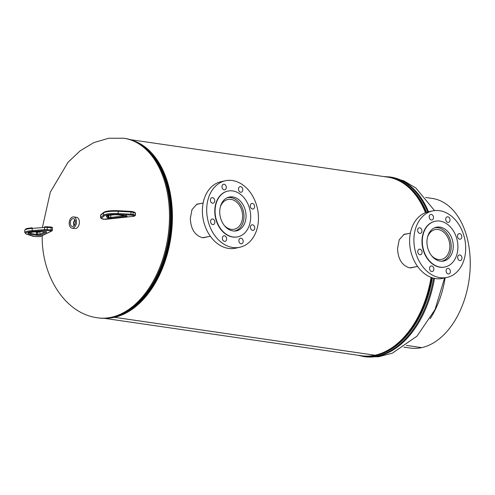 <?xml version="1.0" encoding="UTF-8"?>
<svg xmlns="http://www.w3.org/2000/svg" width="495" height="495" viewBox="0 0 495 495"><rect width="100%" height="100%" fill="white"/><g stroke="black" fill="none" stroke-linecap="round" stroke-linejoin="round"><path stroke-width="0.74" d="M200.252 203.612L196.565 204.336M201.539 203.334L196.886 204.175L191.998 209.589L190.334 218.413C190.792 228.993 194.844 235.422 202.48 237.711L208.847 236.567M407.472 233.776L403.784 234.506M408.752 233.498L404.106 234.339L399.218 239.753L397.547 248.577C398.011 259.157 402.058 265.592 409.699 267.882L416.066 266.731M431.065 277.361A90.276 57.686 98.3 0 1 375.012 355.224L114.493 317.301A90.276 57.686 98.3 0 0 171.61 231.586A90.276 57.686 98.3 0 0 133.52 140.759M114.481 316.961L114.481 317.307L375 355.231A90.276 57.686 98.3 0 1 361.387 355.744L104.476 318.341M130.482 139.677L387.393 177.08A90.276 57.686 98.3 0 1 425.465 212.702M114.481 317.307A90.276 57.686 98.3 0 1 107.687 318.174M150.913 153.388A89.329 57.08 98.3 0 1 170.354 236.709A89.329 57.08 98.3 0 1 127.964 311.027A89.329 57.08 98.3 0 0 171.796 215.938A89.329 57.08 98.3 0 0 150.913 153.388M410.027 267.919L414.86 266.991M202.808 237.755L207.64 236.827M114.487 316.955L114.493 317.301M71.063 220.058A3.972 2.537 -81.7 0 0 70.383 224.111A3.972 2.537 -81.7 0 0 72.344 226.45A3.972 2.537 -81.7 0 0 74.64 224.965A3.972 2.537 -81.7 0 0 75.339 221.011A3.972 2.537 -81.7 0 0 73.483 218.598A3.972 2.537 -81.7 0 0 71.063 220.058M74.937 219.799A3.842 2.456 -81.7 0 0 74.306 220.603A3.842 2.456 -81.7 0 0 74.077 225.708M75.085 220.12A3.428 2.19 -81.7 0 0 74.491 220.863A3.428 2.19 -81.7 0 0 74.312 225.448M75.104 220.164A3.428 2.19 -81.7 0 0 74.547 220.869A3.428 2.19 -81.7 0 0 74.337 225.411M72.035 228.127L74.912 228.548A5.674 3.626 -81.7 0 0 78.284 226.438A5.674 3.626 -81.7 0 0 79.274 220.721A5.674 3.626 -81.7 0 0 76.546 217.324L73.668 216.903A5.674 3.626 -81.7 0 0 70.296 219.013A5.674 3.626 -81.7 0 0 69.306 224.73A5.674 3.626 -81.7 0 0 72.035 228.127A5.674 3.626 -81.7 0 0 75.407 226.017A5.674 3.626 -81.7 0 0 76.391 220.3A5.674 3.626 -81.7 0 0 73.668 216.903M224.223 225.367A15.221 11.391 77.8 0 0 231.153 229.321A15.221 11.391 77.8 0 0 234.271 229.222A15.221 11.391 77.8 0 0 242.513 213.982A15.221 11.391 77.8 0 0 230.942 199.374A15.221 11.391 77.8 0 0 227.824 199.473A15.221 11.391 77.8 0 0 220.275 207.139M234.246 231.054A17.016 12.728 77.8 0 0 234.649 230.973A17.016 12.728 77.8 0 0 243.862 213.939A17.016 12.728 77.8 0 0 230.93 197.61A17.016 12.728 77.8 0 0 227.446 197.722A17.016 12.728 77.8 0 0 227.044 197.814M212.689 219A2.834 2.122 77.8 0 0 212.108 219.019A2.834 2.122 77.8 0 0 210.573 221.859A2.834 2.122 77.8 0 0 212.732 224.582A2.834 2.122 77.8 0 0 213.314 224.563A2.834 2.122 77.8 0 0 214.849 221.723A2.834 2.122 77.8 0 0 212.689 219M212.541 197.647A2.834 2.122 77.8 0 0 211.959 197.666A2.834 2.122 77.8 0 0 210.424 200.506A2.834 2.122 77.8 0 0 212.584 203.228A2.834 2.122 77.8 0 0 213.159 203.21A2.834 2.122 77.8 0 0 214.7 200.37A2.834 2.122 77.8 0 0 212.541 197.647M224.117 184.245A2.834 2.122 77.8 0 0 223.536 184.264A2.834 2.122 77.8 0 0 222.001 187.104A2.834 2.122 77.8 0 0 224.155 189.826A2.834 2.122 77.8 0 0 224.736 189.808A2.834 2.122 77.8 0 0 226.277 186.968A2.834 2.122 77.8 0 0 224.117 184.245M240.638 186.652A2.834 2.122 77.8 0 0 240.056 186.671A2.834 2.122 77.8 0 0 238.522 189.511A2.834 2.122 77.8 0 0 240.675 192.233A2.834 2.122 77.8 0 0 241.257 192.215A2.834 2.122 77.8 0 0 242.797 189.375A2.834 2.122 77.8 0 0 240.638 186.652M252.425 203.451A2.834 2.122 77.8 0 0 251.844 203.47A2.834 2.122 77.8 0 0 250.309 206.31A2.834 2.122 77.8 0 0 252.462 209.032A2.834 2.122 77.8 0 0 253.044 209.014A2.834 2.122 77.8 0 0 254.585 206.174A2.834 2.122 77.8 0 0 252.425 203.451M252.574 224.804A2.834 2.122 77.8 0 0 251.992 224.823A2.834 2.122 77.8 0 0 250.458 227.663A2.834 2.122 77.8 0 0 252.617 230.385A2.834 2.122 77.8 0 0 253.192 230.367A2.834 2.122 77.8 0 0 254.733 227.527A2.834 2.122 77.8 0 0 252.574 224.804M240.997 238.206A2.834 2.122 77.8 0 0 240.415 238.225A2.834 2.122 77.8 0 0 238.881 241.059A2.834 2.122 77.8 0 0 241.04 243.781A2.834 2.122 77.8 0 0 241.622 243.763A2.834 2.122 77.8 0 0 243.156 240.923A2.834 2.122 77.8 0 0 240.997 238.206M224.476 235.799A2.834 2.122 77.8 0 0 223.895 235.818A2.834 2.122 77.8 0 0 222.36 238.658A2.834 2.122 77.8 0 0 224.52 241.381A2.834 2.122 77.8 0 0 225.101 241.362A2.834 2.122 77.8 0 0 226.636 238.522A2.834 2.122 77.8 0 0 224.476 235.799M225.374 180.762L221.086 181.69A34.031 25.455 77.8 0 0 202.659 215.764A34.031 25.455 77.8 0 0 228.523 248.422A34.031 25.455 77.8 0 0 235.49 248.199L239.784 247.271A34.031 25.455 77.8 0 0 258.211 213.197A34.031 25.455 77.8 0 0 232.347 180.539A34.031 25.455 77.8 0 0 225.374 180.762A34.031 25.455 77.8 0 0 206.947 214.83A34.031 25.455 77.8 0 0 232.811 247.494A34.031 25.455 77.8 0 0 239.784 247.271M227.78 191.12A23.395 17.504 77.8 0 0 227.626 191.15A23.395 17.504 77.8 0 0 214.96 214.576A23.395 17.504 77.8 0 0 232.737 237.031A23.395 17.504 77.8 0 0 237.532 236.882A23.395 17.504 77.8 0 0 237.687 236.845M233.046 236.969A23.395 17.504 77.8 0 0 237.841 236.814A23.395 17.504 77.8 0 0 250.507 213.388A23.395 17.504 77.8 0 0 232.724 190.934A23.395 17.504 77.8 0 0 227.929 191.082A23.395 17.504 77.8 0 0 215.263 214.508A23.395 17.504 77.8 0 0 233.046 236.969M232.768 196.948A17.282 12.926 77.8 0 0 229.228 197.06A17.282 12.926 77.8 0 0 219.873 214.366A17.282 12.926 77.8 0 0 233.003 230.948A17.282 12.926 77.8 0 0 236.542 230.837A17.282 12.926 77.8 0 0 245.897 213.537A17.282 12.926 77.8 0 0 232.768 196.948M431.442 255.531A15.221 11.391 77.8 0 0 438.366 259.491A15.221 11.391 77.8 0 0 441.484 259.392A15.221 11.391 77.8 0 0 449.732 244.146A15.221 11.391 77.8 0 0 438.162 229.538A15.221 11.391 77.8 0 0 435.043 229.637A15.221 11.391 77.8 0 0 427.494 237.309M441.466 261.218A17.016 12.728 77.8 0 0 441.868 261.143A17.016 12.728 77.8 0 0 451.081 244.103A17.016 12.728 77.8 0 0 438.149 227.774A17.016 12.728 77.8 0 0 434.66 227.886A17.016 12.728 77.8 0 0 434.264 227.978M419.909 249.164A2.834 2.122 77.8 0 0 419.327 249.183A2.834 2.122 77.8 0 0 417.792 252.023A2.834 2.122 77.8 0 0 419.946 254.746A2.834 2.122 77.8 0 0 420.527 254.727A2.834 2.122 77.8 0 0 422.062 251.887A2.834 2.122 77.8 0 0 419.909 249.164M419.76 227.811A2.834 2.122 77.8 0 0 419.178 227.83A2.834 2.122 77.8 0 0 417.644 230.67A2.834 2.122 77.8 0 0 419.797 233.393A2.834 2.122 77.8 0 0 420.379 233.374A2.834 2.122 77.8 0 0 421.913 230.534A2.834 2.122 77.8 0 0 419.76 227.811M431.337 214.415A2.834 2.122 77.8 0 0 430.755 214.434A2.834 2.122 77.8 0 0 429.221 217.274A2.834 2.122 77.8 0 0 431.374 219.99A2.834 2.122 77.8 0 0 431.956 219.972A2.834 2.122 77.8 0 0 433.49 217.138A2.834 2.122 77.8 0 0 431.337 214.415M447.857 216.816A2.834 2.122 77.8 0 0 447.276 216.835A2.834 2.122 77.8 0 0 445.741 219.675A2.834 2.122 77.8 0 0 447.895 222.397A2.834 2.122 77.8 0 0 448.476 222.379A2.834 2.122 77.8 0 0 450.011 219.539A2.834 2.122 77.8 0 0 447.857 216.816M459.645 233.615A2.834 2.122 77.8 0 0 459.063 233.634A2.834 2.122 77.8 0 0 457.529 236.474A2.834 2.122 77.8 0 0 459.682 239.196A2.834 2.122 77.8 0 0 460.263 239.178A2.834 2.122 77.8 0 0 461.798 236.338A2.834 2.122 77.8 0 0 459.645 233.615M459.793 254.968A2.834 2.122 77.8 0 0 459.212 254.987A2.834 2.122 77.8 0 0 457.677 257.827A2.834 2.122 77.8 0 0 459.83 260.549A2.834 2.122 77.8 0 0 460.412 260.531A2.834 2.122 77.8 0 0 461.946 257.691A2.834 2.122 77.8 0 0 459.793 254.968M448.216 268.37A2.834 2.122 77.8 0 0 447.635 268.389A2.834 2.122 77.8 0 0 446.1 271.229A2.834 2.122 77.8 0 0 448.253 273.952A2.834 2.122 77.8 0 0 448.835 273.933A2.834 2.122 77.8 0 0 450.37 271.093A2.834 2.122 77.8 0 0 448.216 268.37M431.696 265.964A2.834 2.122 77.8 0 0 431.114 265.982A2.834 2.122 77.8 0 0 429.58 268.822A2.834 2.122 77.8 0 0 431.733 271.545A2.834 2.122 77.8 0 0 432.314 271.526A2.834 2.122 77.8 0 0 433.849 268.686A2.834 2.122 77.8 0 0 431.696 265.964M432.593 210.926L428.299 211.854A34.031 25.455 77.8 0 0 409.879 245.928A34.031 25.455 77.8 0 0 435.742 278.592A34.031 25.455 77.8 0 0 442.709 278.369L447.004 277.435A34.031 25.455 77.8 0 0 465.424 243.361A34.031 25.455 77.8 0 0 439.56 210.703A34.031 25.455 77.8 0 0 432.593 210.926A34.031 25.455 77.8 0 0 414.167 245A34.031 25.455 77.8 0 0 440.03 277.658A34.031 25.455 77.8 0 0 447.004 277.435M434.994 221.284A23.395 17.504 77.8 0 0 434.845 221.315A23.395 17.504 77.8 0 0 422.173 244.74A23.395 17.504 77.8 0 0 439.956 267.201A23.395 17.504 77.8 0 0 444.751 267.046A23.395 17.504 77.8 0 0 444.906 267.009M440.265 267.133A23.395 17.504 77.8 0 0 445.055 266.978A23.395 17.504 77.8 0 0 457.726 243.552A23.395 17.504 77.8 0 0 439.944 221.098A23.395 17.504 77.8 0 0 435.148 221.253A23.395 17.504 77.8 0 0 422.482 244.679A23.395 17.504 77.8 0 0 440.265 267.133M439.987 227.112A17.282 12.926 77.8 0 0 436.442 227.23A17.282 12.926 77.8 0 0 427.086 244.53A17.282 12.926 77.8 0 0 440.222 261.113A17.282 12.926 77.8 0 0 443.761 261.001A17.282 12.926 77.8 0 0 453.117 243.701A17.282 12.926 77.8 0 0 439.987 227.112M403.864 347.119L410.318 348.059A75.617 48.318 -81.7 0 0 421.721 347.626L406.37 345.392L421.734 347.626A75.617 48.318 -81.7 0 0 470.25 262.604A75.617 48.318 -81.7 0 0 432.104 198.396L425.65 197.456M445.129 277.844A75.617 48.318 98.3 0 1 430.192 318.718M42.508 226.976L50.329 192.116L68.025 162.28L80.103 150.833L93.846 142.609L108.646 138.266L123.719 138.223A90.74 57.983 98.3 0 1 169.494 215.269A90.74 57.983 98.3 0 1 97.577 317.815C64.226 313.428 41.667 274.985 42.199 236.387L42.193 235.682M163.727 174.908A89.812 57.389 98.3 0 1 163.789 175.069A89.812 57.389 98.3 0 1 171.152 215.727A89.812 57.389 98.3 0 1 146.489 293.919A89.812 57.389 98.3 0 1 146.384 294.055M163.659 174.747A90.263 57.674 98.3 0 1 171.06 215.61A90.263 57.674 98.3 0 1 146.273 294.191C131.899 311.999 115.972 319.918 98.499 317.945A90.74 57.983 98.3 0 0 170.41 215.399A90.74 57.983 98.3 0 0 124.641 138.352C141.954 141.446 154.96 153.574 163.659 174.747L163.789 175.069M444.609 277.955L434.987 309.647L417.038 336.117L392.387 353.139L378.551 356.777L364.543 356.678A90.74 57.983 -81.7 0 0 434.499 278.369M425.929 212.528A89.812 57.389 -81.7 0 0 404.601 184.165M379.894 353.857A89.812 57.389 -81.7 0 0 431.708 277.596M362.408 355.874A90.263 57.674 -81.7 0 0 432.352 277.813M364.543 356.678L363.621 356.542A90.74 57.983 -81.7 0 0 433.589 278.159M428.515 211.804A90.74 57.983 -81.7 0 0 390.685 177.086L403.877 180.861L415.893 188.038L434.536 210.61M427.723 211.99A90.74 57.983 -81.7 0 0 389.763 176.95L383.786 176.554M426.566 212.318A90.263 57.674 -81.7 0 0 388.414 177.241M44.68 226.821L44.779 226.815A3.026 0.538 -0.4 0 1 46.945 226.797L44.729 226.803L44.507 227.434L31.94 228.405A11.342 2.03 179.6 0 0 24.75 230.342L24.769 232.576A11.342 2.03 -0.4 0 1 31.952 230.639L44.525 229.668L44.507 227.434A3.781 0.674 179.6 0 1 47.211 227.409L46.994 226.784L50.954 227.019L51.171 227.651L47.211 227.409L47.229 229.643L51.189 229.878A1.893 0.34 -0.4 0 1 52.414 230.187L52.402 227.954A1.893 0.34 179.6 0 0 51.171 227.651L50.929 230.75L46.969 230.515A3.026 0.538 179.6 0 0 44.804 230.534L32.237 231.505A10.587 1.893 179.6 0 0 26.736 234.178L33.01 236.276A3.026 0.538 179.6 0 0 34.631 236.523L40.046 236.629L51.598 231.01L50.929 230.75M44.804 230.534L44.525 229.668A3.781 0.674 -0.4 0 1 47.229 229.643L46.969 230.515M24.75 230.342C26.439 228.306 24.744 228.832 32.156 227.774L32.237 231.505M47.044 226.803L50.954 227.019C52.13 227.186 52.619 227.496 52.402 227.954M46.561 232.242L40.621 235.131A2.172 0.39 -0.4 0 1 37.824 235.379L36.766 235.317A2.172 0.39 -0.4 0 1 36.03 235.243L30.492 234.345A8.205 1.466 -0.4 0 1 28.425 232.78A8.205 1.466 -0.4 0 1 35.77 231.778L43.368 231.666A2.172 0.39 -0.4 0 1 44.222 231.685L45.28 231.747A2.172 0.39 -0.4 0 1 46.561 232.242A0.755 0.699 -116 0 1 45.948 231.839M40.701 231.716L36.531 232.161L36.543 234.395L38.084 234.506L39.903 234.345L45.181 231.747M36.946 231.771L36.766 235.317M36.444 231.778A0.755 0.507 99.2 0 1 36.531 232.161L34.452 231.827M30.999 232.149L31.006 233.498L36.543 234.395A0.755 0.507 99.2 0 1 36.03 235.243M28.729 232.724A7.45 1.33 179.6 0 0 31.006 233.498A0.755 0.507 99.2 0 1 30.492 234.345M39.996 231.728A0.755 0.699 -116 0 0 39.891 232.112L39.903 234.345A0.755 0.699 -116 0 0 40.621 235.131M37.973 231.759L37.824 235.379M35.782 231.778L44.123 231.679M44.222 231.685L46.233 231.908L45.936 231.363M40.046 236.629A0.755 0.699 -116 0 0 40.373 236.567L51.919 230.942A0.755 0.699 -116 0 1 51.598 231.01M26.736 234.178A0.755 0.662 108.5 0 1 26.495 234.154L34.631 236.523M34.532 236.517L40.373 236.567M101.698 218.66L105.324 219.372L134.102 216.253L134.529 215.975L132.443 215.331A3.026 0.538 179.6 0 0 130.773 215.096L117.965 214.415A10.587 1.893 179.6 0 0 104.259 215.9L101.37 218.283A3.026 0.538 179.6 0 0 101.698 218.66A0.755 0.65 -72.9 0 1 101.469 218.642L100.541 217.658A3.781 0.674 -0.4 0 1 100.627 217.509L100.615 215.282A3.781 0.674 179.6 0 0 100.522 215.424L100.869 214.719A0.755 0.724 50.5 0 0 100.615 215.282L103.498 212.899A11.342 2.03 179.6 0 1 118.181 211.309L118.2 213.543L131.008 214.224L130.989 211.99L118.181 211.309L117.983 210.684L130.791 211.365L130.989 211.99A3.781 0.674 179.6 0 1 133.081 212.287A0.755 0.65 -72.9 0 0 132.641 211.631L134.727 212.275L135.407 213.091A1.893 0.34 179.6 0 0 135.16 212.93L133.081 212.287L133.093 214.514L135.178 215.158L135.16 212.93A0.755 0.65 -72.9 0 0 134.727 212.275M134.529 215.975A0.755 0.65 -72.9 0 0 135.178 215.158A1.893 0.34 -0.4 0 1 135.426 215.325L135.407 213.091M130.773 215.096L131.008 214.224A3.781 0.674 -0.4 0 1 133.093 214.514A0.755 0.65 -72.9 0 1 132.443 215.331M101.37 218.283A0.755 0.724 50.5 0 1 100.627 217.509L103.517 215.133L103.498 212.899A0.755 0.724 50.5 0 1 103.758 212.343C105.701 211.068 110.441 210.517 117.983 210.684L117.934 210.697A10.587 1.893 -0.4 0 0 104.235 212.182M104.259 215.9A0.755 0.724 -129.5 0 1 103.517 215.133A11.342 2.03 -0.4 0 1 118.2 213.543L117.965 214.415M126.194 215.944L126.751 216.111A2.172 0.39 -0.4 0 1 125.934 216.649L111.14 218.252A2.172 0.39 -0.4 0 1 108.176 218.122L107.613 217.949A2.172 0.39 -0.4 0 1 107.347 217.806L106.45 216.463A8.205 1.466 -0.4 0 1 110.552 214.985A8.205 1.466 -0.4 0 1 119.611 215.04L125.631 215.826A2.172 0.39 -0.4 0 1 126.194 215.944A0.755 0.65 107.1 0 1 125.835 215.857M118.027 210.703L132.641 211.631M130.835 211.384A3.026 0.538 -0.4 0 1 132.419 211.613M107.217 215.721L108.096 217.045L108.083 215.424M107.347 217.806A0.755 0.736 146.3 0 0 108.096 217.045L108.257 215.381M107.613 217.949A0.755 0.65 107.1 0 0 108.269 217.138L108.826 217.311L108.813 215.257M108.176 218.122A0.755 0.65 107.1 0 0 108.826 217.311L110.762 217.392L110.744 215.158L109.333 215.164M111.14 218.252A0.755 0.365 83.8 0 1 110.762 217.392L125.353 215.814M114.203 214.787L110.744 215.158A0.755 0.365 83.8 0 1 110.756 214.978M106.45 216.463A0.755 0.736 -33.7 0 0 107.198 215.733M126.751 216.111A0.755 0.65 107.1 0 1 126.528 216.092L126.275 215.566M125.557 215.839A0.755 0.365 83.8 0 0 125.934 216.649M135.426 215.325L134.176 216.266L103.554 219.279A0.755 0.65 -72.9 0 0 103.777 219.304M123.719 138.223L124.641 138.352M97.577 317.815L98.499 317.945M363.621 356.542L357.774 355.218M390.685 177.086L389.763 176.95M227.446 197.722L227.081 197.796M203.136 202.987L196.36 204.454M234.649 230.973L234.284 231.054M210.344 236.239L203.29 237.767M237.532 236.882L237.841 236.814M434.66 227.886L434.301 227.966M410.355 233.151L403.58 234.618M441.868 261.143L441.503 261.218M417.563 266.409L410.51 267.937M35.776 231.79L28.661 232.545M51.919 230.942L52.414 230.187M24.769 232.576L26.495 234.154M100.541 217.658L100.522 215.424M107.149 215.542L107.056 215.82C105.726 215.634 114.512 214.125 119.505 215.047L126.528 216.092M101.469 218.642L103.554 219.279M100.869 214.719L103.758 212.343"/></g></svg>
